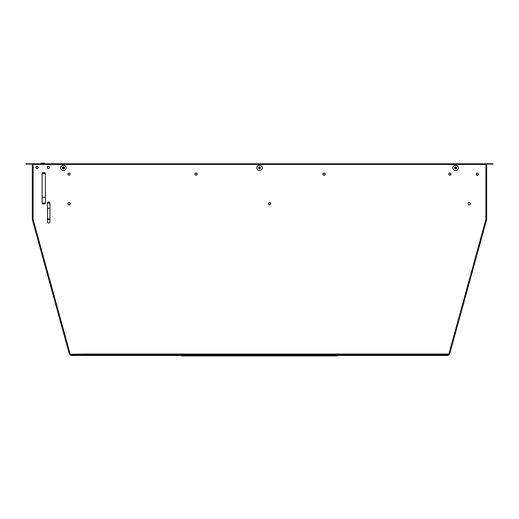 <?xml version="1.0" encoding="UTF-8"?>
<svg xmlns="http://www.w3.org/2000/svg" width="519" height="519" viewBox="0 0 519 519"><rect width="100%" height="100%" fill="white"/><g stroke="black" fill="none" stroke-linecap="round" stroke-linejoin="round"><path stroke-width="0.78" d="M476.247 174.235A1.096 1.096 0 0 1 477.344 173.138A1.096 1.096 0 0 1 478.447 174.235A1.096 1.096 0 0 1 477.344 175.338A1.096 1.096 0 0 1 476.247 174.235M448.812 174.112A1.096 1.096 0 0 1 449.915 173.009A1.096 1.096 0 0 1 451.011 174.112A1.096 1.096 0 0 1 449.915 175.208A1.096 1.096 0 0 1 448.812 174.112M322.974 174.112A1.096 1.096 0 0 1 324.07 173.009A1.096 1.096 0 0 1 325.166 174.112A1.096 1.096 0 0 1 324.07 175.208A1.096 1.096 0 0 1 322.974 174.112M194.93 174.112A1.096 1.096 0 0 1 196.026 173.009A1.096 1.096 0 0 1 197.129 174.112A1.096 1.096 0 0 1 196.026 175.208A1.096 1.096 0 0 1 194.93 174.112M67.989 174.112A1.096 1.096 0 0 1 69.085 173.009A1.096 1.096 0 0 1 70.188 174.112A1.096 1.096 0 0 1 69.085 175.208A1.096 1.096 0 0 1 67.989 174.112M470.246 203.623A1.096 1.096 0 0 0 469.144 202.52A1.096 1.096 0 0 0 468.047 203.623A1.096 1.096 0 0 0 469.144 204.72A1.096 1.096 0 0 0 470.246 203.623M70.188 203.623A1.096 1.096 0 0 0 69.085 202.52A1.096 1.096 0 0 0 67.989 203.623A1.096 1.096 0 0 0 69.085 204.72A1.096 1.096 0 0 0 70.188 203.623M47.274 167.429A1.096 1.096 0 0 1 48.371 166.327A1.096 1.096 0 0 1 49.467 167.429A1.096 1.096 0 0 1 48.371 168.526A1.096 1.096 0 0 1 47.274 167.429M35.954 167.429A1.096 1.096 0 0 1 37.05 166.327A1.096 1.096 0 0 1 38.147 167.429A1.096 1.096 0 0 1 37.05 168.526A1.096 1.096 0 0 1 35.954 167.429M452.879 167.903A2.666 2.666 0 0 1 455.546 165.243A2.666 2.666 0 0 1 458.212 167.903A2.666 2.666 0 0 1 455.546 170.569A2.666 2.666 0 0 1 452.879 167.903M60.762 167.903A2.666 2.666 0 0 1 63.428 165.243A2.666 2.666 0 0 1 66.095 167.903A2.666 2.666 0 0 1 63.428 170.569A2.666 2.666 0 0 1 60.762 167.903M435.11 354.814L83.89 354.814L83.89 354.049L435.11 354.049L435.11 354.814M32.775 219.492L32.347 219.602L32.762 219.427M486.238 219.427L486.673 219.427L485.907 219.414L485.907 164.458L32.327 164.458L32.327 219.427M32.768 219.485L32.347 219.602L69.41 354.25L83.89 354.049M486.653 219.602L485.907 219.414L486.653 219.602L449.59 354.25L448.851 354.049L485.907 219.414M435.11 354.049L448.851 354.049M44.329 172.632A1.096 1.096 0 0 1 45.432 173.735L45.432 202.858A1.096 1.096 0 0 1 44.329 203.961L43.233 203.961A1.096 1.096 0 0 1 42.136 202.858L42.136 173.735A1.096 1.096 0 0 1 43.233 172.632L44.329 172.632M49.934 203.13L49.934 221.814A1.207 1.207 0 0 1 48.728 223.027A1.207 1.207 0 0 1 47.521 221.814L47.521 203.13A1.207 1.207 0 0 1 48.728 201.923A1.207 1.207 0 0 1 49.934 203.13M268.498 203.623A1.096 1.096 0 0 0 269.601 204.72A1.096 1.096 0 0 0 270.697 203.623A1.096 1.096 0 0 0 269.601 202.52A1.096 1.096 0 0 0 268.498 203.623M49.934 221.814A1.207 1.207 0 0 1 48.728 223.027A1.207 1.207 0 0 1 47.521 221.814M262.166 167.903A2.666 2.666 0 0 1 259.5 170.569A2.666 2.666 0 0 1 256.834 167.903A2.666 2.666 0 0 1 259.5 165.243A2.666 2.666 0 0 1 262.166 167.903M486.673 219.427L486.673 164.458L485.907 164.458M433.462 354.373L435.11 354.373M486.563 163.796L493.05 163.796L493.05 164.127L486.563 164.127L486.563 163.796A0.662 0.662 0 0 0 486.485 163.803L486.485 164.127A0.331 0.331 0 0 1 486.563 164.127M25.95 163.796L25.95 164.127L32.438 164.127L32.438 163.796L25.95 163.796L25.95 164.127M32.515 164.458L32.515 164.127A0.331 0.331 0 0 0 32.438 164.127M486.485 163.796L32.515 163.796A0.662 0.662 0 0 0 32.438 163.796M69.864 354.25L69.864 354.25A0.662 0.662 0 0 0 70.5 354.73A0.662 0.662 0 0 1 69.864 354.25M81.236 354.736L70.5 354.406L81.236 354.406L81.236 354.736M449.136 354.25L449.136 354.25A0.662 0.662 0 0 1 448.5 354.73A0.662 0.662 0 0 0 449.136 354.25M448.5 354.73L437.764 354.736L437.764 354.406L448.5 354.73M47.411 167.429A0.96 0.96 0 0 1 48.371 166.463A0.96 0.96 0 0 1 49.331 167.429A0.96 0.96 0 0 1 48.371 168.39A0.96 0.96 0 0 1 47.411 167.429M36.09 167.429A0.96 0.96 0 0 1 37.05 166.463A0.96 0.96 0 0 1 38.01 167.429A0.96 0.96 0 0 1 37.05 168.39A0.96 0.96 0 0 1 36.09 167.429M42.156 173.528L45.413 173.528M478.31 174.112A0.96 0.96 0 0 0 477.344 173.145A0.96 0.96 0 0 0 476.384 174.112A0.96 0.96 0 0 0 477.344 175.072A0.96 0.96 0 0 0 478.31 174.112M70.052 174.112A0.96 0.96 0 0 0 69.085 173.145A0.96 0.96 0 0 0 68.125 174.112A0.96 0.96 0 0 0 69.085 175.072A0.96 0.96 0 0 0 70.052 174.112M196.993 174.112A0.96 0.96 0 0 0 196.026 173.145A0.96 0.96 0 0 0 195.066 174.112A0.96 0.96 0 0 0 196.026 175.072A0.96 0.96 0 0 0 196.993 174.112M450.875 174.112A0.96 0.96 0 0 0 449.915 173.145A0.96 0.96 0 0 0 448.948 174.112A0.96 0.96 0 0 0 449.915 175.072A0.96 0.96 0 0 0 450.875 174.112M259.5 169.006A1.096 1.096 0 0 1 258.404 167.903A1.096 1.096 0 0 1 259.5 166.807A1.096 1.096 0 0 1 260.596 167.903A1.096 1.096 0 0 1 259.5 169.006M63.454 169.006A1.096 1.096 0 0 1 62.358 167.903A1.096 1.096 0 0 1 63.454 166.807A1.096 1.096 0 0 1 64.557 167.903A1.096 1.096 0 0 1 63.454 169.006M455.546 169.006A1.096 1.096 0 0 1 454.443 167.903A1.096 1.096 0 0 1 455.546 166.807A1.096 1.096 0 0 1 456.642 167.903A1.096 1.096 0 0 1 455.546 169.006M323.11 174.112A0.96 0.96 0 0 0 324.07 175.072A0.96 0.96 0 0 0 325.03 174.112A0.96 0.96 0 0 0 324.07 173.145A0.96 0.96 0 0 0 323.11 174.112M48.371 168.39A0.96 0.96 0 0 1 47.411 167.429A0.96 0.96 0 0 1 48.371 166.463A0.96 0.96 0 0 1 49.331 167.429A0.96 0.96 0 0 1 48.371 168.39M37.05 168.39A0.96 0.96 0 0 1 36.09 167.429A0.96 0.96 0 0 1 37.05 166.463A0.96 0.96 0 0 1 38.01 167.429A0.96 0.96 0 0 1 37.05 168.39M486.485 164.458L486.485 164.127L32.515 164.127L32.515 163.796M70.052 203.623A0.96 0.96 0 0 0 69.085 202.657A0.96 0.96 0 0 0 68.125 203.623A0.96 0.96 0 0 0 69.085 204.583A0.96 0.96 0 0 0 70.052 203.623A0.96 0.96 0 0 0 69.085 202.657A0.96 0.96 0 0 0 68.125 203.623A0.96 0.96 0 0 0 69.085 204.583A0.96 0.96 0 0 0 70.052 203.623M270.561 203.623A0.96 0.96 0 0 0 269.601 202.657A0.96 0.96 0 0 0 268.634 203.623A0.96 0.96 0 0 0 269.601 204.583A0.96 0.96 0 0 0 270.561 203.623A0.96 0.96 0 0 0 269.601 202.657A0.96 0.96 0 0 0 268.634 203.623A0.96 0.96 0 0 0 269.601 204.583A0.96 0.96 0 0 0 270.561 203.623M456.642 168L454.449 168M260.596 168L258.404 168M64.551 168L62.358 168M191.894 355.476L191.894 355.917L190.246 355.917L190.246 355.476L190.246 355.917L327.106 355.917L327.106 355.476M328.754 355.476L328.754 355.917L327.106 355.917L328.754 355.917L328.754 355.476L328.754 355.917M190.246 355.476L190.246 355.917M183.168 355.476L183.168 355.917L181.52 355.917L181.52 355.476L181.52 355.917L189.435 355.917A0.772 0.772 0 0 0 190.129 355.476M337.48 355.476L337.48 355.917L337.48 355.476M328.871 355.476A0.772 0.772 0 0 0 329.565 355.917L335.832 355.917L335.832 355.476M337.48 355.917L335.832 355.917L337.48 355.917M70.597 354.814L70.597 355.476L448.403 355.476L448.403 354.814L70.597 354.814M40.787 163.796L41.059 163.083L44.634 163.362L42.714 163.083M45.432 197.233L42.136 197.233M47.521 208.255L49.934 208.255M42.156 203.065L45.413 203.065M47.521 203.065L49.934 203.065M258.579 167.306L260.421 167.306M47.521 218.875L49.934 218.875M33.093 164.458L33.093 219.414L70.149 354.049M456.61 167.624L454.482 167.624M260.564 167.624L258.436 167.624M64.518 167.624L62.39 167.624M456.597 168.227L454.495 168.227M260.551 168.227L258.449 168.227M64.505 168.227L62.403 168.227M47.521 219.531L49.934 219.531M44.634 163.796L44.362 163.083"/></g></svg>
